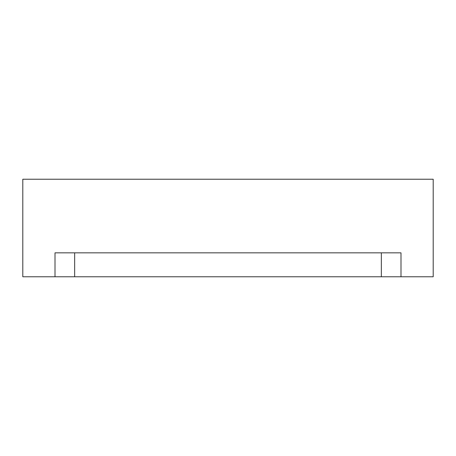 <?xml version="1.0" encoding="UTF-8"?>
<svg xmlns="http://www.w3.org/2000/svg" width="456" height="456" viewBox="0 0 456 456"><rect width="100%" height="100%" fill="white"/><g stroke="black" fill="none" stroke-linecap="round" stroke-linejoin="round"><path stroke-width="0.68" d="M55.005 179.231L39.068 179.231L55.005 179.231M400.995 179.231L385.058 179.231L400.995 179.231M228 179.231L220.829 179.231L228 179.231M74.659 276.769L381.341 276.769L381.341 252.846L381.341 276.769L400.995 276.769L400.995 252.846L55.005 252.846L55.005 276.769L74.659 276.769L74.659 252.846L74.659 276.769L55.005 276.769L55.005 252.846L400.995 252.846L400.995 276.769L433.2 276.769L433.2 179.231L22.8 179.231L22.8 276.769L55.005 276.769L22.8 276.769L22.8 179.231L433.2 179.231L433.2 276.769L74.659 276.769"/></g></svg>
